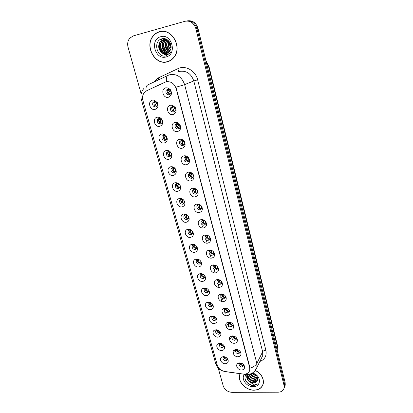 <?xml version="1.0" encoding="UTF-8"?>
<svg xmlns="http://www.w3.org/2000/svg" width="413" height="413" viewBox="0 0 413 413"><rect width="100%" height="100%" fill="white"/><g stroke="black" fill="none" stroke-linecap="round" stroke-linejoin="round"><path stroke-width="0.62" d="M159.712 126.321C154.565 127.627 151.907 118.118 157.193 117.199L158.515 117.153C160.074 117.421 161.276 118.314 162.123 119.842C163.321 123.089 162.516 125.247 159.712 126.321M159.005 118.402L157.559 119.465C156.888 122.145 157.869 123.606 160.507 123.854L161.973 122.759L161.948 119.977L159.8 118.376L159.005 118.402M164.312 142.955C159.186 144.189 156.573 134.829 161.829 133.982L162.789 133.915C164.524 134.086 165.85 135.02 166.769 136.708C167.89 139.878 167.069 141.958 164.312 142.955M163.605 135.087L162.123 136.187C161.519 138.789 162.505 140.208 165.081 140.446L166.584 139.32L166.553 136.713L164.178 135.046L163.605 135.087M168.834 159.325C163.734 160.481 161.158 151.272 166.393 150.497L167.028 150.43C168.912 150.502 170.347 151.452 171.333 153.29C172.386 156.388 171.555 158.396 168.834 159.325M168.132 151.504L166.62 152.634C166.072 155.159 167.064 156.542 169.583 156.78L171.116 155.624L171.08 153.171L168.132 151.504M173.284 175.437C168.21 176.516 165.675 167.456 170.884 166.744L171.219 166.702C173.238 166.666 174.766 167.632 175.819 169.598C176.816 172.624 175.974 174.57 173.284 175.437M172.582 167.657L171.044 168.819C170.559 171.271 171.55 172.613 174.018 172.851L175.577 171.674L175.53 169.361C174.905 168.189 173.987 167.611 172.784 167.632L172.582 167.657M177.667 191.291C172.613 192.303 170.12 183.382 175.303 182.737L175.375 182.727C177.502 182.587 179.118 183.558 180.228 185.638C181.178 188.596 180.326 190.481 177.667 191.291M176.971 183.558L175.406 184.74C174.967 187.125 175.959 188.436 178.38 188.674L179.96 187.471L179.908 185.292C179.247 184.048 178.282 183.47 177.007 183.553L176.971 183.558M181.983 206.903C177.063 207.832 174.493 199.298 179.485 198.508L179.655 198.477C181.818 198.333 183.455 199.309 184.565 201.42C185.468 204.316 184.611 206.144 181.983 206.903M181.281 199.216L179.701 200.413C179.309 202.731 180.3 204.007 182.67 204.249L184.27 203.031L184.213 200.966C183.553 199.711 182.572 199.128 181.281 199.216M186.232 222.266C181.472 223.118 178.803 215.028 183.548 214.053L183.94 213.975C186.108 213.851 187.739 214.843 188.829 216.949C189.696 219.783 188.829 221.559 186.232 222.266M185.53 214.626L183.93 215.839C183.584 218.09 184.57 219.339 186.898 219.582L188.519 218.353L188.452 216.397C187.801 215.142 186.826 214.554 185.53 214.626M190.414 237.398C185.798 238.172 183.057 230.49 187.564 229.36L188.158 229.236C190.331 229.138 191.952 230.134 193.031 232.23C193.857 235.012 192.985 236.737 190.414 237.398M191.539 230.278L189.717 229.798L188.096 231.022C187.791 233.216 188.777 234.434 191.059 234.682L192.695 233.443L192.375 231.125M194.528 252.297C190.052 252.999 187.254 245.689 191.539 244.429L192.308 244.259C194.487 244.186 196.103 245.193 197.161 247.279C197.956 250.004 197.084 251.677 194.528 252.297M195.199 244.976L193.377 244.847L192.205 245.972C191.931 248.105 192.917 249.297 195.158 249.55L196.805 248.306L196.629 246.329M198.586 266.968C194.229 267.603 191.389 260.634 195.468 259.271L196.397 259.049C198.576 259.003 200.186 260.014 201.229 262.09C201.998 264.769 201.116 266.395 198.586 266.968M198.885 259.56L197.337 259.591L196.247 260.691C196.01 262.771 196.991 263.938 199.195 264.191L200.852 262.947L200.749 261.212M202.582 281.423C198.338 281.996 195.468 275.337 199.35 273.891L200.424 273.623C202.602 273.597 204.208 274.619 205.235 276.679C205.973 279.302 205.091 280.886 202.582 281.423M201.885 273.953L200.233 275.187C200.021 277.216 201.002 278.357 203.17 278.615L204.838 277.371L204.781 275.832M206.515 295.656C202.38 296.173 199.484 289.802 203.181 288.289L204.389 287.975C206.572 287.975 208.167 288.997 209.174 291.046C209.892 293.622 209.004 295.161 206.515 295.656M206.216 288.233L205.101 288.419L204.161 289.467C203.981 291.444 204.956 292.564 207.089 292.827L208.761 291.578L208.735 290.21M210.393 309.683C206.355 310.142 203.449 304.035 206.97 302.471L208.297 302.115C210.475 302.135 212.065 303.163 213.062 305.197C213.753 307.726 212.86 309.223 210.393 309.683M209.84 302.295L208.906 302.512L208.033 303.529C207.873 305.46 208.849 306.56 210.95 306.828L212.628 305.584L212.623 304.36M214.208 323.503C210.269 323.906 207.352 318.046 210.713 316.441L212.148 316.043C214.326 316.09 215.906 317.117 216.887 319.135C217.553 321.619 216.665 323.074 214.208 323.503M213.438 316.167L212.664 316.399L211.848 317.385C211.714 319.27 212.68 320.349 214.75 320.622L216.438 319.383L216.443 318.294M217.976 337.122C214.12 337.473 211.198 331.84 214.404 330.209L215.942 329.77C218.116 329.837 219.69 330.87 220.656 332.868C221.301 335.31 220.408 336.724 217.976 337.122M217.001 329.853L215.612 331.035C215.493 332.873 216.458 333.936 218.498 334.215L220.191 332.986L220.206 332.016M221.683 350.539C217.909 350.849 214.992 345.423 218.054 343.766L219.68 343.296C221.853 343.384 223.412 344.416 224.367 346.399C224.997 348.799 224.104 350.178 221.683 350.539M220.527 343.348L219.318 344.488C219.22 346.285 220.181 347.328 222.194 347.612L223.887 346.393L223.913 345.531M225.338 363.765C221.642 364.029 218.73 358.799 221.657 357.131L223.366 356.625C225.534 356.734 227.088 357.766 228.028 359.733C228.637 362.093 227.744 363.435 225.338 363.765M224.022 356.662L222.968 357.746C222.891 359.501 223.846 360.523 225.834 360.817L227.527 359.609L227.563 358.851M155.04 109.414C149.873 110.803 147.167 101.133 152.474 100.137L154.209 100.147L157.384 102.672C158.68 106.007 157.895 108.252 155.04 109.414M154.333 101.443L152.929 102.47C152.18 105.227 153.156 106.735 155.861 106.982L157.286 105.934L157.26 102.956L155.365 101.453L154.333 101.443M173.006 114.546C167.724 115.924 165.081 106.208 170.502 105.222L172.242 105.232L175.246 107.39C176.841 110.87 176.098 113.255 173.006 114.546M172.273 106.513L170.765 107.648C170.089 110.385 171.085 111.866 173.765 112.078L175.298 110.916L175.102 107.803L173.315 106.518L172.273 106.513M177.569 131.546C172.309 132.841 169.712 123.281 175.107 122.377L176.387 122.325C177.858 122.542 179.036 123.337 179.908 124.7C181.364 128.082 180.584 130.363 177.569 131.546M176.836 123.559L175.293 124.736C174.684 127.39 175.69 128.825 178.308 129.037L179.877 127.834L179.707 124.948L177.605 123.528L176.836 123.559M182.056 148.267C176.821 149.485 174.265 140.079 179.634 139.248L180.517 139.176C182.19 139.3 183.506 140.136 184.472 141.695C185.814 144.989 185.009 147.178 182.056 148.267M181.328 140.327L179.748 141.54C179.206 144.116 180.218 145.51 182.773 145.722L184.374 144.483L184.213 141.788L181.854 140.286L181.328 140.327M186.475 164.72C181.261 165.861 178.746 156.61 184.09 155.846L184.621 155.784C186.459 155.799 187.905 156.666 188.947 158.391C190.197 161.602 189.371 163.713 186.475 164.72M185.747 156.832L184.136 158.065C183.656 160.569 184.668 161.922 187.166 162.133L188.793 160.874L188.648 158.349L185.747 156.832M190.816 180.909C185.633 181.978 183.155 172.871 188.473 172.175L188.689 172.144C190.677 172.045 192.226 172.933 193.341 174.802C194.513 177.941 193.671 179.975 190.816 180.909M190.094 173.068L188.462 174.327C188.034 176.754 189.04 178.075 191.493 178.287L193.139 177.001L193 174.632C192.334 173.522 191.41 172.99 190.223 173.047L190.094 173.068M195.096 196.841C189.97 197.832 187.492 188.958 192.726 188.256L192.788 188.245C194.869 188.07 196.495 188.968 197.657 190.94C198.761 194.007 197.91 195.974 195.096 196.841M194.373 189.046L192.716 190.326C192.339 192.685 193.346 193.971 195.747 194.182L197.419 192.881L197.275 190.651C196.583 189.479 195.617 188.942 194.373 189.046M199.303 212.525C194.363 213.428 191.761 205.049 196.722 204.12L197.032 204.063C199.133 203.914 200.754 204.827 201.895 206.81C202.948 209.809 202.081 211.714 199.303 212.525M198.581 204.776L196.913 206.066C196.573 208.358 197.584 209.613 199.933 209.83L201.621 208.519L201.487 206.412C200.806 205.23 199.835 204.683 198.581 204.776M203.449 227.961C198.668 228.787 195.974 220.852 200.677 219.742L201.214 219.633C203.325 219.509 204.941 220.439 206.066 222.426C207.063 225.364 206.19 227.207 203.449 227.961M202.726 220.258L201.043 221.559C200.744 223.789 201.75 225.013 204.058 225.235L205.762 223.913L205.628 221.926C204.956 220.738 203.991 220.181 202.726 220.258M207.527 243.159C202.902 243.907 200.129 236.381 204.59 235.121L205.323 234.961C207.45 234.858 209.066 235.802 210.171 237.795C211.12 240.671 210.238 242.457 207.527 243.159M206.81 235.498L205.111 236.809C204.848 238.977 205.855 240.175 208.121 240.402L209.835 239.075L209.701 237.191C209.04 236.004 208.075 235.441 206.81 235.498M211.544 258.125C207.052 258.801 204.223 251.641 208.462 250.268L209.376 250.051C211.508 249.973 213.118 250.928 214.202 252.921C215.116 255.735 214.228 257.469 211.544 258.125M212.421 250.851L210.279 250.639L209.117 251.822C208.89 253.933 209.892 255.105 212.117 255.337L213.841 254.005L213.387 251.687M215.498 272.859C211.131 273.468 208.266 266.648 212.287 265.177L213.361 264.909C215.503 264.857 217.104 265.822 218.178 267.805C219.05 270.567 218.157 272.25 215.498 272.859M215.885 265.425L214.141 265.451L213.067 266.602C212.865 268.656 213.862 269.803 216.056 270.04L217.785 268.713L217.512 266.741M219.391 287.371C215.142 287.918 212.246 281.403 216.071 279.859L217.29 279.539C219.432 279.513 221.032 280.489 222.086 282.466C222.922 285.171 222.024 286.808 219.391 287.371M219.401 279.885L217.95 280.035L216.954 281.155C216.784 283.158 217.775 284.283 219.933 284.526L221.673 283.199L221.487 281.48M223.226 301.666C219.086 302.156 216.169 295.925 219.809 294.319L221.156 293.953C223.304 293.948 224.894 294.928 225.932 296.895C226.742 299.554 225.839 301.144 223.226 301.666M222.917 294.185L221.709 294.402L220.785 295.486C220.64 297.437 221.631 298.542 223.753 298.795L225.498 297.474L225.374 295.951M227.011 315.744C222.968 316.177 220.036 310.209 223.5 308.557L224.966 308.144C227.114 308.165 228.699 309.151 229.721 311.113C230.5 313.72 229.597 315.264 227.011 315.744M226.417 308.299L225.421 308.547L224.564 309.6C224.44 311.51 225.426 312.589 227.517 312.847L229.267 311.536L229.184 310.184M230.733 329.615C226.783 329.997 223.846 324.267 227.145 322.584L228.725 322.13C230.872 322.171 232.447 323.167 233.453 325.114C234.207 327.669 233.299 329.171 230.733 329.615M229.896 322.228L229.081 322.491L228.281 323.508C228.183 325.367 229.163 326.43 231.223 326.693L232.973 325.392L232.922 324.195M234.398 343.286C230.537 343.616 227.604 338.108 230.748 336.399L232.421 335.908C234.569 335.97 236.138 336.967 237.129 338.903C237.857 341.417 236.943 342.873 234.398 343.286M233.35 335.97L231.951 337.209C231.869 339.027 232.844 340.069 234.873 340.338L236.628 339.047L236.603 337.984M238.017 356.755C234.233 357.038 231.301 351.731 234.305 350.007L236.066 349.486C238.213 349.568 239.772 350.57 240.753 352.49C241.45 354.958 240.542 356.378 238.017 356.755M236.778 349.517L235.565 350.709C235.503 352.48 236.473 353.507 238.477 353.786L240.232 352.506L240.221 351.566M241.579 370.027C237.873 370.265 234.951 365.154 237.816 363.419L239.654 362.862C241.801 362.965 243.355 363.972 244.32 365.877C244.997 368.303 244.083 369.681 241.579 370.027M240.175 362.882L239.127 364.008C239.081 365.742 240.046 366.754 242.023 367.038L243.784 365.768L243.784 364.942M168.365 97.261C163.058 98.728 160.373 88.847 165.825 87.783L168.101 87.928L170.455 89.74C172.252 93.317 171.56 95.826 168.365 97.261M167.637 89.177L166.171 90.271C165.412 93.095 166.403 94.618 169.149 94.84L170.641 93.72C171.209 92.605 171.127 91.479 170.399 90.344L168.994 89.265L167.637 89.177M208.467 250.263L210.279 250.639M161.622 123.234C159.093 122.857 158.174 121.391 158.866 118.841L157.559 119.465M166.3 139.744C163.754 139.47 162.784 138.056 163.393 135.49L162.123 136.187M170.894 155.985L170.812 156C168.297 155.763 167.317 154.39 167.859 151.87L166.62 152.634M175.406 171.968L175.215 172.009C172.753 171.772 171.767 170.435 172.257 167.988L171.044 168.819M179.841 187.698L179.547 187.765C177.136 187.533 176.15 186.227 176.588 183.852L175.406 184.74M184.198 203.191L183.811 203.279C181.452 203.046 180.466 201.771 180.853 199.458L179.701 200.413M188.478 218.441L188.013 218.554C185.695 218.317 184.709 217.073 185.06 214.827L183.93 215.839M192.685 233.464L192.148 233.598C189.872 233.355 188.891 232.142 189.2 229.953L188.096 231.022M196.82 248.259L196.221 248.414C194.012 248.177 193.026 247.005 193.263 244.888M193.392 244.604L193.589 244.315M200.888 262.833L200.233 263.004C198.101 262.782 197.109 261.656 197.264 259.622M204.889 277.19L204.187 277.376C202.127 277.169 201.136 276.085 201.208 274.129M208.823 291.341L208.08 291.537C206.092 291.341 205.101 290.298 205.101 288.419L203.181 288.289M212.695 305.284L211.915 305.491C210 305.3 209.009 304.304 208.947 302.497M208.787 302.512L209.04 302.13M216.505 319.027L215.694 319.239C213.846 319.058 212.86 318.098 212.736 316.363M220.258 332.573L219.422 332.79C217.636 332.61 216.649 331.691 216.474 330.023M223.949 345.929L223.092 346.14C221.368 345.97 220.387 345.082 220.16 343.487M227.584 359.093L226.711 359.305C225.044 359.134 224.073 358.288 223.805 356.755M156.863 106.456C154.354 105.965 153.486 104.448 154.261 101.913L152.929 102.47M174.844 111.51C172.273 111.159 171.333 109.677 172.025 107.065L172.495 106.471M172.99 106.126L173.532 105.934M179.5 128.366C176.909 128.138 175.912 126.708 176.521 124.081L175.293 124.736M184.069 144.953L183.961 144.978C181.41 144.767 180.409 143.378 180.951 140.812L179.748 141.54M188.56 161.271L188.323 161.323C185.835 161.116 184.828 159.764 185.313 157.276L184.136 158.065M192.969 177.327L192.618 177.409C190.181 177.203 189.175 175.886 189.603 173.47L188.462 174.327M197.295 193.129L196.851 193.248C194.456 193.036 193.454 191.751 193.836 189.402L194.12 188.922M201.549 208.689L201.012 208.833C198.668 208.617 197.662 207.367 198.003 205.085L196.913 206.066M205.72 224.006L205.111 224.176C202.809 223.96 201.807 222.736 202.107 220.516L201.043 221.559M209.825 239.096L209.143 239.287C206.882 239.065 205.886 237.873 206.149 235.709L205.111 236.809M213.857 253.954L213.118 254.165C210.924 253.949 209.923 252.797 210.114 250.706M217.821 268.589L217.031 268.822C214.915 268.615 213.913 267.51 214.017 265.502M221.719 283.013L220.883 283.251C218.844 283.06 217.842 281.996 217.868 280.076M225.555 297.221L224.682 297.468C222.715 297.283 221.709 296.266 221.667 294.423M229.329 311.221L228.42 311.474C226.525 311.299 225.524 310.323 225.415 308.552M233.035 325.016L232.106 325.279C230.273 325.103 229.277 324.169 229.117 322.47M236.69 338.614L235.74 338.877C233.97 338.712 232.978 337.808 232.762 336.182M240.283 352.021L239.318 352.279C237.609 352.113 236.623 351.251 236.365 349.687M243.825 365.231L242.844 365.49C241.192 365.329 240.216 364.498 239.912 363.001M170.104 94.365C167.559 93.89 166.676 92.357 167.461 89.766L168.014 89.12M168.659 88.754L168.922 88.676M164.937 82.239L166.222 81.795C170.987 81.206 174.296 83.478 176.15 88.604L249.679 367.555L249.751 370.265C248.853 373.084 246.659 374.348 243.174 374.049L224.641 371.452C220.965 370.698 218.523 368.659 217.331 365.324L142.893 100.447C142.201 97.793 142.506 95.398 143.801 93.271L146.63 90.772L164.937 82.239M159.377 31.734C156.847 32.472 154.725 33.923 153.022 36.081C144.287 46.323 155.159 65.652 167.332 61.816C170.275 61.031 172.665 59.302 174.508 56.633C182.381 46.204 171.225 27.671 159.377 31.734M160.982 31.403L159.253 31.94M166.444 61.847L168.205 61.558M240.061 373.703L239.623 374.963C237.573 381.731 245.952 390.497 254.16 390.197C259.085 389.975 262.126 387.802 263.293 383.677C263.969 378.241 261.346 373.806 255.42 370.378M165.654 81.955L166.491 81.691C166.005 78.124 166.568 75.997 168.168 75.316L170.058 74.645C177.069 73.757 181.921 77.076 184.616 84.608L175.959 87.257L249.839 367.24L249.751 370.265M166.491 81.691L167.611 81.531M239.907 374.431L240.02 373.801M284.092 388.091L284.696 386.48L284.609 384.049L196.887 28.394C195.013 22.854 191.524 20.392 186.413 21.011C191.524 20.392 195.013 22.854 196.887 28.394L284.609 384.049L284.696 386.48L284.092 388.091M218.214 368.102L223.226 385.949C224.739 389.846 227.656 391.978 231.987 392.35L278.202 392.19C281.465 392.035 283.442 390.6 284.134 387.879L284.046 385.448L195.85 28.59C193.873 22.86 190.248 20.418 184.978 21.275L133.223 35.926L129.723 38.218C127.746 40.758 127.199 43.768 128.071 47.252L141.169 93.875M262.611 385.288L263.019 384.648M284.65 386.692L285.254 385.086L285.166 382.665L197.915 28.192C196.056 22.679 192.577 20.227 187.487 20.846M225.839 312.739L225.725 312.321M222.328 299.668L221.957 298.274M218.766 286.41L218.126 284.015M215.132 272.874L214.239 269.539M211.177 258.146L210.289 254.842M207.156 243.185L206.402 240.366M203.077 227.991L202.52 225.916M220.712 297.107L221.657 300.623M224.342 310.607L225.183 313.725M227.976 324.117L228.657 326.647M168.256 89.12L168.303 90.653L167.425 90.468L168.514 90.824M168.189 93.705L168.225 92.786L169.392 91.629L168.948 92.156L169 93.4L170.156 94.319M169.392 91.629L170.791 91.072M170.466 90.442L169.206 90.932L168.303 90.653M168.081 89.962L169.227 89.358M157.048 102.62L156.062 103.002L155.097 102.744L154.999 101.903L155.768 101.583M155.768 104.107L156.248 103.684L155.784 104.226L155.804 105.485L156.909 106.409M156.248 103.684L157.374 103.183M155.298 102.909L154.261 102.558L155.097 102.744M154.973 101.391L154.875 102.119M155.603 104.257L155.092 104.835L155.061 105.862M172.794 106.456L172.866 107.772L171.999 107.576L173.052 107.932M172.789 110.86L172.804 109.858L173.956 108.696L173.517 109.254L173.584 110.534L174.88 111.474M173.956 108.696L175.267 108.082M174.885 107.509L173.77 108.01L172.866 107.772M172.68 107.148L173.646 106.616M177.27 123.513L177.358 124.612L176.501 124.411L177.518 124.762M177.316 127.736L177.301 126.657L178.442 125.49L178.018 126.073L178.096 127.385L179.521 128.345M178.442 125.49L179.634 124.834M179.216 124.328L178.261 124.814L177.358 124.612M177.203 124.06L177.993 123.606M178.07 125.789L177.771 126.037M181.689 140.291L181.782 141.179L180.93 140.972L181.39 141.096M181.777 144.344L181.73 143.187L182.856 142.015L182.443 142.624L182.531 143.967L184.105 144.911M182.856 142.015L183.909 141.349M183.47 140.91L182.68 141.344L181.782 141.179M182.479 142.273L182.185 142.542M185.282 155.809L185.153 156.155M185.303 157.281L186.475 157.683L187.647 157.255M185.303 157.291L185.695 157.384M186.16 160.688L186.087 159.454L187.203 158.272L186.8 158.912L186.898 160.285L188.596 161.215M187.203 158.272L188.096 157.621M184.621 155.784L186.062 156.795L186.134 157.487M186.815 158.499L186.531 158.783M161.519 119.342L160.657 119.718L159.697 119.491L159.506 118.939L160.244 118.479M160.44 120.73L160.843 120.389L160.389 120.957L160.42 122.248L161.653 123.198M160.843 120.389L161.881 119.853M159.872 119.651L158.866 119.3L159.697 119.491M159.563 118.355L159.506 118.939M160.198 120.937L159.697 121.546L159.697 122.651M165.902 135.825L164.581 136.182L164.069 135.485L164.642 135.118M165.024 137.101L165.365 136.827L164.921 137.426L164.968 138.747L166.325 139.708M165.365 136.827L166.289 136.275M163.904 135.908L164.224 135.975M164.085 135.041L164.069 135.485M164.921 137.426L164.229 137.988L164.26 139.171M164.72 137.353L164.235 137.988M170.202 152.072L169.051 152.407L168.556 151.772L168.948 151.525M169.469 153.244L169.815 153.006L169.387 153.631L169.438 154.983L170.92 155.949M169.815 153.006L170.61 152.459M168.308 152.118L168.68 152.201M168.55 151.463L168.556 151.772M169.17 153.517L168.695 154.173L168.752 155.433M168.282 61.377L169.857 60.85M162.805 31.305L161.008 31.569M167.291 61.666C170.202 60.887 172.567 59.178 174.389 56.535C182.185 46.215 171.147 27.872 159.423 31.894C156.914 32.622 154.813 34.057 153.125 36.199C144.483 46.339 155.247 65.46 167.291 61.666M170.941 48.275C169.733 46.447 169.33 44.439 169.733 42.245M171.018 47.727L170.011 42.725M170.476 49.818C168.065 47.309 167.487 44.361 168.747 40.98M170.605 49.493C168.489 47.113 167.946 44.361 168.979 41.233M169.924 50.918C166.336 48.027 165.654 44.449 167.879 40.185M170.068 50.675C166.775 47.862 166.114 44.418 168.086 40.355M169.309 51.759C164.849 48.982 163.93 45.146 166.542 40.242L167.095 39.638M169.469 51.568C165.195 48.719 164.348 44.914 166.929 40.159L167.28 39.756M168.643 52.415C164.049 51.661 161.71 44.408 164.988 40.577L166.238 39.38M168.814 52.265C164.343 51.341 162.17 44.243 165.381 40.489L166.449 39.431M167.931 52.926C162.929 52.931 159.852 45.058 163.414 40.913L165.391 39.261M165.577 39.168L165.866 39.039M168.112 52.812C163.202 52.616 160.321 44.893 163.811 40.83L165.598 39.281M167.177 53.308C161.896 54.186 157.957 45.724 161.824 41.254L164.565 39.261M164.756 39.194L165.696 38.977M167.368 53.225C162.144 53.876 158.437 45.554 162.226 41.171L164.766 39.25M164.963 39.178L165.412 39.034M162.19 52.941L166.48 53.54L169.712 51.243L170.424 49.937C173.062 44.63 167.57 37.242 162.19 38.75C152.557 40.711 156.764 57.928 165.727 55.982L170.827 52.229C169.635 53.752 168.137 54.573 166.336 54.686C164.787 54.743 163.409 54.16 162.19 52.941C158.355 49.834 157.699 46.055 160.218 41.599L163.424 39.452L167.048 39.607M166.589 53.514C161.194 55.125 156.501 46.251 160.621 41.512L163.956 39.333M160.698 36.721C149.377 39.411 155.056 60.35 166.047 56.948C177.445 54.588 171.916 33.128 160.698 36.721M166.336 55.838L164.493 56.044M159.692 39.88L160.037 39.643M162.139 52.544C159.743 49.71 158.984 46.432 159.857 42.715M161.937 38.812L161.483 39.503L162.149 38.76M163.068 39.173L163.558 38.61M165.185 51.651C162.908 48.899 162.18 45.735 162.99 42.147M168.163 50.778C166.005 48.109 165.303 45.048 166.052 41.599M161.318 51.847C159.614 49.446 158.984 46.757 159.428 43.768M162.872 39.214L163.398 38.61M164.353 50.913C162.784 48.626 162.185 46.07 162.567 43.246M167.322 49.988C165.881 47.82 165.324 45.404 165.639 42.751M262.9 384.591L263.241 383.909M240.196 373.724L239.741 375.014C237.712 381.71 246.009 390.383 254.134 390.084C259.003 389.867 262.012 387.719 263.169 383.636C263.84 378.246 261.233 373.853 255.348 370.456M256.452 375.654C254.738 375.412 253.257 374.606 252.002 373.249M255.879 375.045L252.549 373.135M257.49 377.394L256.019 377.544C253.592 377.317 251.682 376.135 250.288 373.997M257.325 377.012L256.246 377.079C253.969 376.883 252.126 375.804 250.712 373.848M257.8 378.742L255.115 379.418C251.992 379.041 249.865 377.363 248.74 374.39M257.764 378.427L255.342 378.948C252.405 378.618 250.324 377.074 249.101 374.323M257.727 379.831C256.932 380.858 255.755 381.354 254.207 381.307C250.257 380.678 248.058 378.463 247.614 374.658M257.774 379.588L254.434 380.832C250.681 380.275 248.481 378.179 247.846 374.545M246.179 374.534C242.715 378.107 247.341 385.205 252.875 385.546L257.583 383.884L253.339 384.25L249.597 381.88L253.391 383.001C255.022 382.954 256.246 382.371 257.062 381.245C256.261 382.288 255.079 382.784 253.515 382.737C249.003 381.855 246.845 379.31 247.041 375.102L247.155 374.746M249.597 381.88C247.304 380.125 246.37 378.024 246.804 375.572L247.119 374.746M244.568 374.333C240.49 378.509 246.494 387.048 253.241 386.713C259.865 386.955 261.744 378.824 255.921 374.57L252.715 372.825M257.062 381.245C258.419 379.072 257.851 376.857 255.363 374.596L252.539 373.13M257.583 383.884C254.842 386.873 248.006 384.921 245.668 380.543M249.684 379.284L246.964 375.458M251.77 375.768L250.082 374.064M252.823 374.044L251.935 373.285M256.772 381.597C252.389 382.04 249.101 380.13 246.912 375.871M246.804 375.572L247.041 375.102M189.515 172.138L189.417 172.572M189.644 173.383L189.944 173.424M190.481 176.774L190.378 175.463L191.477 174.276L191.09 174.942L191.198 176.346L192.618 177.383L193.01 177.254M191.477 174.276L192.205 173.672M191.756 173.367L190.765 173.734L190.347 173.037M191.694 174.012L190.811 174.766M193.873 189.185L194.141 189.216M194.735 192.608L194.6 191.219L195.685 190.032L195.308 190.718L195.426 192.153L196.856 193.243M195.685 190.032L195.019 190.501M196.247 189.495L195.984 189.681M194.59 189.025L194.993 189.531L195.798 189.247M198.921 208.193L198.756 206.737L200.176 205.075M199.83 205.54L199.464 206.252L199.593 207.713L201.017 208.833M198.777 204.755L199.149 205.08L199.737 204.884M199.427 205.664L199.164 205.994M174.436 168.086L173.445 168.38L172.959 167.626M173.842 169.134L174.193 168.932L173.775 169.578L173.842 170.961L175.437 171.922M174.193 168.932L174.849 168.416M172.66 168.076L173.073 168.174M172.061 167.379L172.154 166.733M173.548 169.423L173.088 170.104L173.176 171.436M177.311 183.532L177.776 184.1L178.597 183.868M178.736 184.337L177.864 185.086L178.509 184.611L178.101 185.282L178.173 186.691L179.557 187.765M178.509 184.611L179.015 184.146M176.955 183.79L176.645 183.739M177.864 185.081L177.414 185.788L177.533 187.192M181.617 199.19L182.035 199.577L182.644 199.407M182.752 200.047L182.107 200.501L182.752 200.047L182.36 200.744L182.443 202.179L183.826 203.279M182.112 200.501L181.674 201.229L181.818 202.706M204.125 220.475L203.506 220.903L204.043 220.439M203.046 223.541L202.845 222.008L203.908 220.81L203.552 221.544L203.692 223.03L205.106 224.151L205.777 223.872M203.908 220.81L204.136 220.48M203.516 220.284L202.907 220.243M203.506 220.903L203.248 221.244M207.94 235.627L207.517 235.911L207.847 235.596M207.104 238.657L206.877 237.052L207.93 235.844L207.584 236.603L207.729 238.115L209.143 239.261L209.876 238.936M207.517 235.911L207.264 236.267M211.105 253.536L210.847 251.863L211.884 250.655L211.549 251.434L211.704 252.973L213.113 254.14L213.908 253.778M211.471 250.691L211.224 251.058M215.049 268.197L214.755 266.452L215.601 265.342M215.725 265.373L215.617 267.603L217.026 268.796L217.863 268.398M215.323 265.296L215.121 265.626M218.931 282.631L218.601 280.825L219.189 279.854M219.494 279.926L219.473 282.012L220.883 283.225L221.755 282.802M186.552 214.708L185.731 214.605M187.099 214.93L186.289 215.684L186.934 215.245L186.552 215.968L186.645 217.429L188.023 218.554M186.934 215.245L187.146 214.956M186.294 215.684L185.865 216.433L186.046 217.981M190.403 229.814L190.068 229.783M191.023 229.995L190.408 230.64L191.054 230.217L190.677 230.96L190.78 232.447L192.148 233.572L192.726 233.35M190.677 230.96L189.99 231.409L190.202 233.025M190.414 230.64L189.995 231.409M194.89 244.857L194.466 245.368L195.106 244.961L194.745 245.725L194.853 247.237L196.221 248.383L196.862 248.13M194.466 245.368L194.058 246.158L194.301 247.841M199.03 259.643L198.87 261.806L200.238 262.978L200.924 262.683M198.71 259.514L198.064 260.686L198.338 262.436M202.886 274.139L202.824 276.158L204.187 277.35L204.92 277.03M202.504 273.979L202.014 274.996L202.318 276.813M222.757 296.854L222.395 294.98L222.726 294.175M223.206 294.293L223.273 296.209L224.677 297.443L225.575 296.999M226.525 310.87L226.133 308.929L226.376 308.299M226.871 308.449L227.016 310.194L228.42 311.448L229.339 310.989M230.237 324.675L229.974 322.248M230.49 322.398L230.702 323.973L232.106 325.253L233.04 324.778M233.897 338.283L233.521 336.001M234.088 336.156L234.336 337.555L235.735 338.851L236.68 338.371M237.021 349.574L237.506 351.69M237.651 349.718L237.919 350.936L239.318 352.253L240.263 351.768M241.063 364.906L240.505 362.924M241.187 363.094L241.45 364.132L242.844 365.464L243.794 364.978M206.691 288.434L206.717 290.298L208.08 291.511L208.849 291.165M206.278 288.259L205.901 289.1L206.237 290.974M210.449 302.522L210.558 304.231L211.921 305.465L212.716 305.099M210.011 302.347L209.732 302.992L210.098 304.933M214.161 316.41L214.337 317.958L215.7 319.213L216.515 318.836M213.691 316.239L213.908 318.686M217.847 330.106L218.064 331.489L219.422 332.764L220.258 332.372M217.331 329.93L217.656 332.238M221.497 343.616L221.74 344.824L223.097 346.115L223.939 345.717M220.919 343.43L221.358 345.598M225.121 356.935L225.359 357.968L226.716 359.279L227.568 358.882M224.476 356.739L225.002 358.763M166.072 81.831L166.367 81.722M249.679 367.555L249.839 367.24M153.249 82.342L158.22 77.974L177.817 68.703C185.267 64.872 195.581 70.628 197.662 79.859L265.879 350.25C264.31 350.389 263.231 350.895 262.647 351.778L193.785 80.958C191.209 73.679 186.516 70.473 179.707 71.351L178.075 71.908M265.879 350.25C266.896 355.748 264.878 359.501 259.818 361.509M261.305 358.484L262.73 355.588L262.647 351.778L256.85 363.43L256.953 367.327L254.966 370.848M249.999 368.231C253.443 367.059 255.73 365.459 256.85 363.43L184.616 84.608L193.785 80.958L197.662 79.859M217.377 365.484L215.731 363.641L141.365 99.605L142.691 99.579M224.29 371.395L225.508 371.664M167.771 75.502L147.988 84.82C146.321 85.532 145.686 87.613 146.088 91.061M244.764 374.111L246.024 374.524M284.046 385.448L285.166 382.665M195.85 28.59L197.915 28.192M158.22 77.974L158.716 79.766M177.817 68.703C178.452 70.318 178.519 71.392 178.003 71.934M277.268 350.575L277.319 346.512L208.555 66.498L206.087 61.408M207.44 66.901L208.937 66.312L277.448 345.521L277.231 350.425M277.448 345.521L276.633 347.989M168.736 89.554L168.922 89.239M168.948 92.156L168.225 92.786M155.784 104.226L155.087 104.835M173.212 106.817L173.367 106.528M173.517 109.254L172.804 109.858M178.018 126.073L177.301 126.657M182.443 142.624L181.73 143.187M186.8 158.912L186.087 159.454M160.389 120.957L159.697 121.546M169.387 153.631L168.695 154.173M192.618 177.383L192.716 177.642M191.09 174.942L190.378 175.463M195.308 190.718L194.6 191.219M199.464 206.252L198.756 206.737M173.775 169.578L173.088 170.104M178.101 185.282L177.414 185.788M182.36 200.744L181.668 201.229M203.552 221.544L202.845 222.008M207.584 236.603L206.877 237.052M211.549 251.434L210.847 251.863M215.457 266.039L214.755 266.452M219.303 280.427L218.601 280.825M186.552 215.968L185.865 216.433M187.135 214.951L186.568 215.354M191.074 230.015L190.677 230.294M194.745 245.725L194.058 246.158M198.746 260.273L198.064 260.686M198.462 259.875L198.937 259.586M202.695 274.599L202.014 274.996M223.097 294.603L222.395 294.98M226.83 308.568L226.133 308.929M230.418 322.372L229.814 322.677M233.779 336.063L233.443 336.223M206.583 288.718L205.901 289.1M210.413 302.626L209.732 302.992M214.094 316.384L213.511 316.688M217.579 330.008L217.228 330.183M181.178 199.231L179.485 198.508M185.298 214.672L183.548 214.053M189.361 229.876L187.564 229.36M193.377 244.847L191.539 244.429M197.337 259.591L195.468 259.271M201.245 274.113L199.35 273.891M208.906 302.512L206.97 302.471M212.664 316.399L210.713 316.441M216.366 330.08L214.404 330.209M220.026 343.564L218.054 343.766M223.634 356.847L221.657 357.131M194.337 189.051L192.726 188.256M198.395 204.807L196.722 204.12M202.406 220.32L200.677 219.742M206.371 235.596L204.59 235.121M214.141 265.451L212.287 265.177M217.95 280.035L216.071 279.859M221.709 294.402L219.809 294.319M225.421 308.547L223.5 308.557M229.081 322.491L227.145 322.584M232.695 336.223L230.748 336.399M236.257 349.754L234.305 350.007M239.777 363.084L237.816 363.419M193.227 244.904L192.205 245.972M197.166 259.669L196.247 260.691M201.054 274.211L200.233 275.187M204.894 288.532L204.161 289.467M208.689 302.646L208.033 303.529M212.778 316.053L212.535 316.404M212.437 316.549L211.848 317.385M216.443 329.775L216.236 330.09M216.133 330.245L215.612 331.035M220.062 343.301L219.886 343.575M219.783 343.74L219.318 344.488M223.392 357.038L222.968 357.746M172.025 107.065L170.765 107.648M193.836 189.402L192.716 190.326M210.072 250.727L209.117 251.822M213.913 265.559L213.067 266.602M217.708 280.169L216.954 281.155M221.456 294.552L220.785 295.486M225.483 308.248L225.276 308.552M225.157 308.723L224.564 309.6M229.143 322.161L228.931 322.496M228.812 322.677L228.281 323.508M232.736 335.903L232.54 336.234M232.421 336.425L231.951 337.209M236.267 349.481L236.102 349.775M235.988 349.971L235.565 350.709M239.504 363.316L239.127 364.008M167.461 89.766L166.171 90.271M209.174 291.041L208.828 290.36M227.899 323.957L226.092 326.786M231.388 337.147L229.623 340.064M234.868 350.1L233.144 353.105M168.994 89.265L168.101 87.928M170.399 90.344L170.455 89.74M244.068 365.371L244.32 365.877M240.464 351.928L240.753 352.49M236.799 338.268L237.129 338.903M233.066 324.396L233.453 325.114M229.261 310.297L229.721 311.113M225.384 295.961L225.932 296.895M221.544 281.589L222.086 282.466M217.656 267.02L218.178 267.805M213.707 252.219L214.202 252.921M209.701 237.191L210.171 237.795M205.628 221.926L206.066 222.426M201.487 206.412L201.895 206.81M197.275 190.651L197.657 190.94M190.223 173.047L188.689 172.144M193 174.632L193.341 174.802M188.648 158.349L188.947 158.391M181.854 140.286L180.517 139.176M184.213 141.788L184.472 141.695M177.605 123.528L176.387 122.325M173.315 106.518L172.242 105.232M175.102 107.803L175.246 107.39M155.365 101.453L154.209 100.147M157.26 102.956L157.384 102.672M227.868 359.372L228.028 359.733M224.187 345.991L224.367 346.399M220.444 332.408L220.656 332.868M216.639 318.614L216.887 319.135M212.767 304.598L213.062 305.197M204.812 275.879L205.235 276.679M200.775 261.274L201.229 262.09M196.733 246.546L197.161 247.279M192.623 231.59L193.031 232.23M188.452 216.397L188.829 216.949M184.213 200.966L184.565 201.42M177.007 183.553L175.375 182.727M179.908 185.292L180.228 185.638M172.784 167.632L171.219 166.702M175.53 169.361L175.819 169.598M168.509 151.463L167.028 150.43M164.178 135.046L162.789 133.915M159.8 118.376L158.515 117.153M239.938 374.364L239.623 374.963M261.228 358.649L256.953 367.327C254.898 372.154 251.388 374.56 246.427 374.545L224.409 371.509L220.356 369.909C219.716 369.583 216.99 367.611 215.731 363.641M141.365 99.605C140.317 95.455 141.174 91.701 143.951 88.346M284.134 387.879L285.254 385.086M205.927 60.742L208.937 66.312M182.267 140.337L181.653 140.709M186.48 156.811L186.036 157.116M166.929 40.159L166.542 40.242M165.381 40.489L164.988 40.577M163.811 40.83L163.414 40.913M162.226 41.171L161.824 41.254M160.621 41.512L160.218 41.599M263.391 383.15L263.169 383.636M255.363 374.596L255.921 374.57M190.636 173.042L190.341 173.259M189.665 173.346L190.424 173.543M193.945 189.159L194.647 189.345M198.421 204.802L198.803 204.905M173.248 167.642L172.97 167.833M176.661 183.708L177.394 183.899M181.121 199.247L181.653 199.386"/></g></svg>
